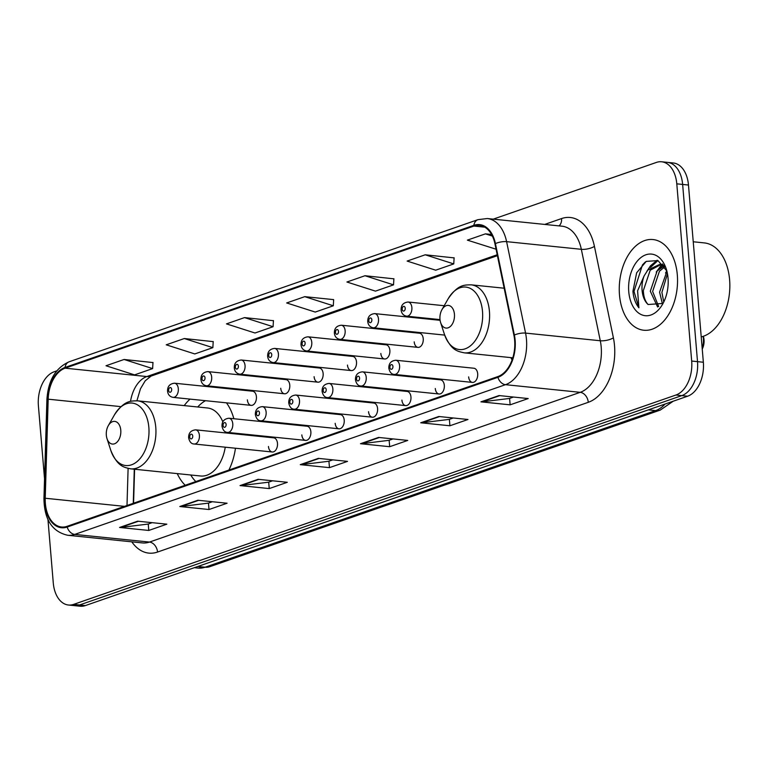 <?xml version="1.0" encoding="UTF-8"?>
<svg xmlns="http://www.w3.org/2000/svg" width="768" height="768" viewBox="0 0 768 768"><rect width="100%" height="100%" fill="white"/><g stroke="black" fill="none" stroke-linecap="round" stroke-linejoin="round"><path stroke-width="1.15" d="M233.856 418.733A50.314 31.939 -84.2 0 0 226.464 402.845M190.042 399.11A50.314 31.939 -84.2 0 0 184.214 405.61M414.202 341.866A7.123 4.522 -84.2 0 0 417.994 347.376A7.123 4.522 -84.2 0 0 423.235 338.726A7.123 4.522 -84.2 0 0 419.443 333.216L341.347 325.219A7.123 4.522 95.8 0 1 345.139 330.73A7.123 4.522 95.8 0 1 339.898 339.379C336.643 338.746 334.81 336.691 334.387 333.216C334.224 328.435 336.547 325.766 341.347 325.219M380.832 353.462A7.123 4.522 -84.2 0 0 384.624 358.982A7.123 4.522 -84.2 0 0 389.866 350.323A7.123 4.522 -84.2 0 0 386.074 344.813L307.987 336.816A7.123 4.522 95.8 0 1 311.779 342.326A7.123 4.522 95.8 0 1 306.538 350.976C303.283 350.342 301.44 348.288 301.027 344.813C300.864 340.032 303.178 337.363 307.987 336.816M347.472 365.069A7.123 4.522 -84.2 0 0 351.264 370.579A7.123 4.522 -84.2 0 0 356.506 361.92A7.123 4.522 -84.2 0 0 352.714 356.41L274.618 348.413A7.123 4.522 95.8 0 1 278.41 353.923A7.123 4.522 95.8 0 1 273.168 362.582C269.914 361.939 268.08 359.885 267.658 356.419C267.494 351.629 269.818 348.96 274.618 348.413M314.102 376.666A7.123 4.522 -84.2 0 0 317.894 382.176A7.123 4.522 -84.2 0 0 323.136 373.526A7.123 4.522 -84.2 0 0 319.344 368.006L241.258 360.01A7.123 4.522 95.8 0 1 245.05 365.52A7.123 4.522 95.8 0 1 239.808 374.179C236.554 373.546 234.71 371.491 234.298 368.016C234.125 363.226 236.448 360.557 241.258 360.01M280.733 388.262A7.123 4.522 -84.2 0 0 284.525 393.773A7.123 4.522 -84.2 0 0 289.776 385.123A7.123 4.522 -84.2 0 0 285.984 379.613L207.888 371.606A7.123 4.522 95.8 0 1 211.68 377.126A7.123 4.522 95.8 0 1 206.438 385.776C203.184 385.142 201.35 383.088 200.928 379.613C200.765 374.822 203.088 372.154 207.888 371.606M247.373 399.859A7.123 4.522 -84.2 0 0 251.165 405.37A7.123 4.522 -84.2 0 0 256.406 396.72A7.123 4.522 -84.2 0 0 252.614 391.21L174.528 383.213A7.123 4.522 95.8 0 1 178.32 388.723A7.123 4.522 95.8 0 1 173.078 397.373C169.824 396.739 167.981 394.685 167.568 391.21C167.395 386.429 169.718 383.76 174.528 383.213M277.488 443.347A7.123 4.522 -84.2 0 0 273.696 437.837L195.61 429.84A7.123 4.522 95.8 0 1 199.402 435.35A7.123 4.522 95.8 0 1 194.16 444L272.246 451.997A7.123 4.522 -84.2 0 0 277.488 443.347M310.858 431.75A7.123 4.522 -84.2 0 0 307.066 426.23L228.979 418.234A7.123 4.522 95.8 0 1 232.771 423.754A7.123 4.522 95.8 0 1 227.52 432.403L305.616 440.4A7.123 4.522 -84.2 0 0 310.858 431.75M410.947 396.95A7.123 4.522 -84.2 0 0 407.165 391.44L329.069 383.443A7.123 4.522 95.8 0 1 332.861 388.954A7.123 4.522 95.8 0 1 327.619 397.603L405.706 405.61A7.123 4.522 -84.2 0 0 410.947 396.95M477.686 373.757A7.123 4.522 -84.2 0 0 473.894 368.237L395.798 360.24A7.123 4.522 95.8 0 1 399.59 365.76A7.123 4.522 95.8 0 1 394.349 374.41L472.435 382.406A7.123 4.522 -84.2 0 0 477.686 373.757M444.317 385.354A7.123 4.522 -84.2 0 0 440.525 379.843L362.438 371.837A7.123 4.522 95.8 0 1 366.23 377.357A7.123 4.522 95.8 0 1 360.989 386.006L439.075 394.003A7.123 4.522 -84.2 0 0 444.317 385.354M377.587 408.547A7.123 4.522 -84.2 0 0 373.795 403.037L295.709 395.04A7.123 4.522 95.8 0 1 299.501 400.55A7.123 4.522 95.8 0 1 294.259 409.21L372.346 417.206A7.123 4.522 -84.2 0 0 377.587 408.547M344.218 420.154A7.123 4.522 -84.2 0 0 340.426 414.634L262.339 406.637A7.123 4.522 95.8 0 1 266.131 412.147A7.123 4.522 95.8 0 1 260.89 420.806L338.976 428.803A7.123 4.522 -84.2 0 0 344.218 420.154M134.592 469.238L133.574 503.203M177.254 473.606A50.314 31.939 -84.2 0 0 185.203 485.261M228.883 470.074A50.314 31.939 -84.2 0 0 235.459 448.234M236.17 433.987A50.314 31.939 -84.2 0 0 236.131 433.286M510.902 357.619A50.314 31.939 -84.2 0 0 512.064 359.99M268.454 446.486A7.123 4.522 -84.2 0 0 272.246 451.997M301.824 434.89A7.123 4.522 -84.2 0 0 305.616 440.4M401.914 400.09A7.123 4.522 -84.2 0 0 405.706 405.61M468.653 376.896A7.123 4.522 -84.2 0 0 472.435 382.406M435.283 388.493A7.123 4.522 -84.2 0 0 439.075 394.003M368.554 411.686A7.123 4.522 -84.2 0 0 372.346 417.206M335.184 423.293A7.123 4.522 -84.2 0 0 338.976 428.803M47.962 519.61L53.28 582.97A28.483 18.077 -84.2 0 0 68.448 605.021L80.122 606.221A28.483 18.077 -84.2 0 0 85.354 605.578L687.61 396.211A28.483 18.077 -84.2 0 0 703.354 362.246L688.474 185.03A28.483 18.077 -84.2 0 0 673.306 162.979L667.469 162.374A28.483 18.077 -84.2 0 1 682.637 184.426A28.483 18.077 -84.2 0 0 667.469 162.374L661.632 161.779A28.483 18.077 -84.2 0 0 656.4 162.422L493.229 219.149M68.448 605.021A28.483 18.077 -84.2 0 0 73.67 604.378L675.936 395.021A28.483 18.077 -84.2 0 0 691.68 361.046L697.517 361.642L682.637 184.426L697.517 361.642A28.483 18.077 -84.2 0 1 681.773 395.616A28.483 18.077 -84.2 0 0 697.517 361.642L703.354 362.246M73.67 604.378L79.517 604.982L681.773 395.616L79.517 604.982A28.483 18.077 -84.2 0 1 74.285 605.626A28.483 18.077 -84.2 0 0 79.517 604.982L85.354 605.578M677.309 274.848A45.571 28.925 -84.2 0 0 653.04 239.558A45.571 28.925 -84.2 0 0 619.488 294.941A45.571 28.925 -84.2 0 0 643.757 330.23A45.571 28.925 -84.2 0 0 677.309 274.848A45.571 28.925 -84.2 0 0 653.04 239.558A45.571 28.925 -84.2 0 0 619.488 294.941A45.571 28.925 -84.2 0 0 643.757 330.23A45.571 28.925 -84.2 0 0 677.309 274.848M514.637 340.339A30.384 19.286 95.8 0 1 497.846 376.579L67.114 526.31A30.384 19.286 95.8 0 1 61.536 527.002A30.384 19.286 95.8 0 1 45.226 498.25L48.182 399.187A30.384 19.286 95.8 0 1 65.117 368.179L473.933 226.061A30.384 19.286 95.8 0 1 479.51 225.37A30.384 19.286 95.8 0 1 494.957 243.869L513.917 335.309A30.384 19.286 95.8 0 1 514.637 340.339M515.126 340.176A31.142 19.766 -84.2 0 0 514.378 335.021L495.427 243.581A31.142 19.766 -84.2 0 0 473.866 225.322L65.05 367.44A31.142 19.766 -84.2 0 0 47.702 399.216L44.736 498.288A31.142 19.766 -84.2 0 0 67.171 527.05L497.914 377.318A31.142 19.766 -84.2 0 0 515.126 340.176M152.15 522.662L148.099 524.074L120.595 527.453A7.594 5.626 -109.2 0 1 119.587 527.462L148.781 530.448L166.848 524.17L137.654 521.184L119.587 527.462M148.243 524.026L148.781 530.448M212.381 501.725L208.33 503.136L180.816 506.515A7.594 5.626 -109.2 0 1 179.818 506.525L209.011 509.52L227.078 503.232L197.885 500.246L179.818 506.525M208.464 503.088L209.011 509.52M272.602 480.797L268.55 482.198L241.046 485.578A7.594 5.626 -109.2 0 1 240.038 485.587L269.232 488.582L287.299 482.294L258.106 479.309L240.038 485.587M268.694 482.15L269.232 488.582M513.504 397.046L509.453 398.458L481.949 401.837A7.594 5.626 -109.2 0 1 480.941 401.846L510.134 404.832L528.202 398.554L499.018 395.558L480.941 401.846M509.597 398.41L510.134 404.832M453.283 417.984L449.232 419.395L421.728 422.774A7.594 5.626 -109.2 0 1 420.72 422.784L449.914 425.77L467.981 419.491L438.787 416.496L420.72 422.784M449.376 419.338L449.914 425.77M393.053 438.922L389.002 440.333L361.498 443.712A7.594 5.626 -109.2 0 1 360.49 443.712L389.683 446.707L407.75 440.429L378.557 437.434L360.49 443.712M389.146 440.275L389.683 446.707M332.832 459.859L328.781 461.261L301.277 464.64A7.594 5.626 -109.2 0 1 300.269 464.65L329.462 467.645L347.53 461.366L318.336 458.371L300.269 464.65M328.925 461.213L329.462 467.645M691.68 361.046L676.79 183.83A28.483 18.077 -84.2 0 0 661.632 161.779M56.746 370.877L54.144 371.789A28.483 18.077 -84.2 0 0 38.4 405.754L44.544 478.886M213.197 341.626L184.301 338.534L166.234 344.813L194.794 353.942L212.861 347.654L213.206 341.501M152.976 362.563L124.08 359.472L106.013 365.75L134.563 374.88L152.63 368.592L152.976 362.429M393.878 278.822L364.982 275.731L346.915 282.01L375.466 291.13L393.533 284.851L393.888 278.688M454.099 257.885L425.213 254.794L407.136 261.072L435.696 270.192L453.763 263.914L454.109 257.75M491.568 234.48L485.434 233.856L467.366 240.134L496.061 249.206M273.427 320.698L244.531 317.597L226.464 323.885L255.014 333.005L273.082 326.717L273.437 320.563M304.752 296.659L286.685 302.947L315.245 312.067L333.312 305.789L333.658 299.626L304.752 296.659L333.312 305.789M364.982 275.731L393.533 284.851M425.213 254.794L453.763 263.914M485.434 233.856L492.384 236.074M244.531 317.597L273.082 326.717M184.301 338.534L212.861 347.654M124.08 359.472L152.63 368.592M701.222 336.902A47.472 30.134 -84.2 0 0 729.6 279.658A47.472 30.134 -84.2 0 0 704.323 242.909L693.235 241.766M662.381 303.61L659.578 292.166L666.922 271.315M663.744 301.93L661.901 292.406L667.459 273.763M657.61 307.018L650.314 291.216L657.149 270.941L664.109 265.978M658.666 306.547L652.627 291.456L659.462 271.181L664.79 266.899M666.835 270.979L657.974 260.582L646.234 261.389L636.643 272.803L632.928 291.302C633.552 298.128 635.539 303.619 638.899 307.786L637.594 290.832L644.141 275.866A21.466 13.622 -84.2 0 0 642.086 290.381A21.466 13.622 -84.2 0 0 648.106 304.512C645.11 301.296 643.536 296.63 643.363 290.506L650.198 270.23L660.749 264.653M644.141 275.866L647.875 269.99L659.597 264.47L664.224 266.054M659.597 264.47L663.418 264.97M668.035 278.074A30.96 19.651 -84.2 0 0 666.259 268.973A30.96 19.651 -84.2 0 0 642.787 256.262A30.96 19.651 -84.2 0 0 628.762 291.725A30.96 19.651 -84.2 0 0 642.182 314.986A30.96 19.651 -84.2 0 0 662.659 304.099A30.96 19.651 -84.2 0 0 668.035 278.074M648.106 304.512L662.506 303.485M638.899 307.786L634.003 291.408L642.451 264.922L645.379 261.926M650.506 267.437L657.936 260.563M659.779 268.387L662.467 265.171M646.982 271.114L650.563 265.747L657.158 260.246M656.246 272.064L661.517 264.845M661.69 264.682L662.506 263.923M665.52 273.014L666.787 270.845M702.24 349.018A11.395 7.229 -84.2 0 0 704.026 339.792A11.395 7.229 -84.2 0 0 703.373 336.442L703.325 336.288M702.182 348.336A16.138 10.243 -84.2 0 0 703.392 338.371A16.138 10.243 -84.2 0 0 703.133 336.355M439.978 319.248A11.395 7.229 -84.2 0 0 440.63 322.598A11.395 7.229 -84.2 0 0 449.27 327.274A11.395 7.229 -84.2 0 0 454.435 314.227A11.395 7.229 -84.2 0 0 449.491 305.664A11.395 7.229 -84.2 0 0 441.955 309.667A11.395 7.229 -84.2 0 0 439.978 319.248M106.33 435.235A11.395 7.229 -84.2 0 0 106.982 438.586A11.395 7.229 -84.2 0 0 115.622 443.261A11.395 7.229 -84.2 0 0 120.778 430.214A11.395 7.229 -84.2 0 0 115.843 421.651A11.395 7.229 -84.2 0 0 108.307 425.654A11.395 7.229 -84.2 0 0 106.33 435.235M222.835 421.872A34.176 21.696 -84.2 0 0 207.533 407.99L137.578 400.829A34.176 21.696 -84.2 0 1 155.77 427.296A34.176 21.696 -84.2 0 1 130.608 468.826L200.573 475.997A34.176 21.696 -84.2 0 0 225.245 447.187M190.752 474.989A45.101 28.627 -84.2 0 0 195.821 481.574M205.478 400.694A45.101 28.627 -84.2 0 0 197.712 406.992M225.581 432.902A34.176 21.696 -84.2 0 0 225.427 431.77M197.837 566.477L205.085 567.216A18.989 14.064 70.8 0 0 209.77 566.698L198.115 568.08A37.978 24.106 -84.2 0 0 205.085 567.216L655.574 410.611A37.978 24.106 -84.2 0 0 665.078 404.045M648.326 409.872L655.574 410.611A18.989 14.064 70.8 0 0 660.259 410.093L209.77 566.698M688.474 185.03L676.79 183.83M687.61 396.211L675.936 395.021M544.733 224.419L561.571 218.563A47.472 30.134 95.8 0 1 594.432 246.394L613.392 337.834A47.472 30.134 95.8 0 1 588.278 402.307L157.546 552.048A9.494 7.037 70.8 0 0 149.472 542.074L580.205 392.333A37.978 24.106 -84.2 0 0 601.2 347.04A37.978 24.106 -84.2 0 0 600.288 340.752L581.338 249.312A37.978 24.106 -84.2 0 0 562.022 226.195L487.286 218.534A37.978 24.106 95.8 0 1 506.602 241.651A9.494 3.274 168.3 0 0 495.427 243.581M157.546 552.048A47.472 30.134 95.8 0 1 131.818 541.834M142.502 542.928A37.978 24.106 -84.2 0 0 149.472 542.074L74.736 534.413A37.978 24.106 95.8 0 1 67.766 535.277L142.502 542.928M594.432 246.394A9.494 3.274 -11.7 0 1 581.338 249.312L506.602 241.651L525.562 333.101A37.978 24.106 95.8 0 1 526.464 339.379A37.978 24.106 95.8 0 1 505.478 384.682A9.494 7.037 -109.2 0 1 497.914 377.318M514.378 335.021A9.494 3.274 168.3 0 1 525.562 333.101L600.288 340.752A9.494 3.274 -11.7 0 0 613.392 337.834M487.286 218.534L477.974 219.658A9.494 7.037 70.8 0 0 473.866 225.322M65.05 367.44A9.494 7.037 -109.2 0 1 69.158 361.776C55.574 367.91 48.163 380.486 46.915 399.523L43.949 498.586A9.494 0.835 -178.3 0 0 45.206 499.037M47.702 399.216A9.494 0.835 -178.3 0 0 46.915 399.523M44.736 498.288A9.494 0.835 -178.3 0 0 43.949 498.586C44.266 519.552 52.205 531.782 67.766 535.277M67.171 527.05A9.494 7.037 70.8 0 0 74.736 534.413L505.478 384.682L580.205 392.333A9.494 7.037 70.8 0 1 588.278 402.307M559.008 225.878A9.494 7.037 70.8 0 0 561.571 218.563M65.117 368.179L146.851 376.55A30.384 19.286 -84.2 0 0 130.512 401.395M48.182 399.187L120.979 406.637M45.226 498.25L124.493 506.362M128.102 468.403L126.998 505.498M473.933 226.061L484.829 227.174M497.213 254.755L146.851 376.55A17.088 12.662 70.8 0 0 151.066 376.08L145.2 380.822L140.467 388.781L136.906 400.771M301.277 464.64L319.094 458.448M361.498 443.712L379.315 437.51M421.728 422.774L439.546 416.573M481.949 401.837L499.766 395.635M241.046 485.578L258.864 479.386M180.816 506.515L198.643 500.323M120.595 527.453L138.413 521.261M444.47 334.454A31.402 19.93 -84.2 0 0 468.278 347.347A31.402 19.93 -84.2 0 0 482.506 311.386A31.402 19.93 -84.2 0 0 468.893 287.798A31.402 19.93 -84.2 0 0 448.128 298.829C457.949 284.429 464.16 284.957 471.226 284.842A34.176 21.696 -84.2 0 1 489.427 311.299A34.176 21.696 -84.2 0 1 464.266 352.838C457.363 351.293 451.181 350.554 444.47 334.454L440.63 322.598M106.982 438.586L110.822 450.442A31.402 19.93 -84.2 0 0 134.63 463.334A31.402 19.93 -84.2 0 0 148.848 427.373A31.402 19.93 -84.2 0 0 135.235 403.786A31.402 19.93 -84.2 0 0 114.47 414.816C124.301 400.416 130.512 400.954 137.578 400.829M392.928 366.432A2.371 1.507 -84.2 0 0 391.229 364.646A2.371 1.507 -84.2 0 0 389.923 367.478A2.371 1.507 -84.2 0 0 391.622 369.264A2.371 1.507 -84.2 0 0 392.928 366.432M359.568 378.029A2.371 1.507 -84.2 0 0 357.869 376.243A2.371 1.507 -84.2 0 0 356.554 379.075A2.371 1.507 -84.2 0 0 358.253 380.861A2.371 1.507 -84.2 0 0 359.568 378.029M326.198 389.626A2.371 1.507 -84.2 0 0 324.499 387.84A2.371 1.507 -84.2 0 0 323.194 390.672A2.371 1.507 -84.2 0 0 324.893 392.458A2.371 1.507 -84.2 0 0 326.198 389.626M292.838 401.222A2.371 1.507 -84.2 0 0 291.139 399.437A2.371 1.507 -84.2 0 0 289.824 402.269A2.371 1.507 -84.2 0 0 291.523 404.054A2.371 1.507 -84.2 0 0 292.838 401.222M259.469 412.829A2.371 1.507 -84.2 0 0 257.77 411.043A2.371 1.507 -84.2 0 0 256.464 413.875A2.371 1.507 -84.2 0 0 258.163 415.651A2.371 1.507 -84.2 0 0 259.469 412.829M226.109 424.426A2.371 1.507 -84.2 0 0 224.41 422.64A2.371 1.507 -84.2 0 0 223.094 425.472A2.371 1.507 -84.2 0 0 224.794 427.258A2.371 1.507 -84.2 0 0 226.109 424.426M192.739 436.022A2.371 1.507 -84.2 0 0 191.04 434.237A2.371 1.507 -84.2 0 0 189.734 437.069A2.371 1.507 -84.2 0 0 191.434 438.854A2.371 1.507 -84.2 0 0 192.739 436.022M411.869 307.526A7.123 4.522 95.8 0 1 406.627 316.186C403.373 315.542 401.539 313.488 401.117 310.022C400.954 305.232 403.277 302.563 408.077 302.016A7.123 4.522 95.8 0 1 411.869 307.526M402.202 309.254A2.371 1.507 -84.2 0 0 403.901 311.03A2.371 1.507 -84.2 0 0 405.216 308.198A2.371 1.507 -84.2 0 0 403.517 306.422A2.371 1.507 -84.2 0 0 402.202 309.254M378.509 319.133A7.123 4.522 95.8 0 1 373.267 327.782C370.013 327.149 368.17 325.094 367.757 321.619C367.594 316.829 369.907 314.16 374.717 313.613A7.123 4.522 95.8 0 1 378.509 319.133M368.832 320.851A2.371 1.507 -84.2 0 0 370.531 322.637A2.371 1.507 -84.2 0 0 371.846 319.805A2.371 1.507 -84.2 0 0 370.147 318.019A2.371 1.507 -84.2 0 0 368.832 320.851M335.472 332.448A2.371 1.507 -84.2 0 0 337.171 334.234A2.371 1.507 -84.2 0 0 338.486 331.402A2.371 1.507 -84.2 0 0 336.787 329.616A2.371 1.507 -84.2 0 0 335.472 332.448M302.102 344.045A2.371 1.507 -84.2 0 0 303.802 345.83A2.371 1.507 -84.2 0 0 305.117 342.998A2.371 1.507 -84.2 0 0 303.418 341.213A2.371 1.507 -84.2 0 0 302.102 344.045M268.742 355.642A2.371 1.507 -84.2 0 0 270.442 357.427A2.371 1.507 -84.2 0 0 271.747 354.595A2.371 1.507 -84.2 0 0 270.048 352.81A2.371 1.507 -84.2 0 0 268.742 355.642M235.373 367.248A2.371 1.507 -84.2 0 0 237.072 369.024A2.371 1.507 -84.2 0 0 238.387 366.202A2.371 1.507 -84.2 0 0 236.688 364.416A2.371 1.507 -84.2 0 0 235.373 367.248M202.013 378.845A2.371 1.507 -84.2 0 0 203.712 380.63A2.371 1.507 -84.2 0 0 205.018 377.798A2.371 1.507 -84.2 0 0 203.318 376.013A2.371 1.507 -84.2 0 0 202.013 378.845M168.643 390.442A2.371 1.507 -84.2 0 0 170.342 392.227A2.371 1.507 -84.2 0 0 171.658 389.395A2.371 1.507 -84.2 0 0 169.958 387.61A2.371 1.507 -84.2 0 0 168.643 390.442M673.21 401.222L660.259 410.093M198.115 568.08L194.342 567.686M477.974 219.658L69.158 361.776M497.405 255.677L151.066 376.08M134.285 469.21L133.267 503.318M512.794 357.811L464.266 352.838M504.154 288.211L471.226 284.842M441.955 309.667L448.128 298.829M130.608 468.826C123.715 467.28 117.523 466.541 110.822 450.442M108.307 425.654L114.47 414.816M395.798 360.24C390.998 360.787 388.675 363.456 388.838 368.246C389.731 372.307 391.565 374.362 394.349 374.41M362.438 371.837C357.629 372.394 355.306 375.053 355.478 379.843C356.362 383.914 358.205 385.968 360.989 386.006M329.069 383.443C324.269 383.99 321.946 386.659 322.109 391.44C323.002 395.51 324.835 397.565 327.619 397.603M295.709 395.04C290.899 395.587 288.576 398.256 288.749 403.046C289.632 407.107 291.475 409.162 294.259 409.21M262.339 406.637C257.53 407.184 255.216 409.853 255.379 414.643C256.272 418.704 258.106 420.758 260.89 420.806M228.979 418.234C224.17 418.781 221.846 421.45 222.01 426.24C222.902 430.301 224.746 432.355 227.52 432.403M195.61 429.84C190.8 430.387 188.486 433.056 188.65 437.837C189.542 441.907 191.376 443.962 194.16 444M440.016 319.603L406.627 316.186M444.202 305.722L408.077 302.016M444.691 335.098L373.267 327.782M440.102 320.314L374.717 313.613M417.994 347.376L339.898 339.379M384.624 358.982L306.538 350.976M351.264 370.579L273.168 362.582M317.894 382.176L239.808 374.179M284.525 393.773L206.438 385.776M251.165 405.37L173.078 397.373"/></g></svg>
